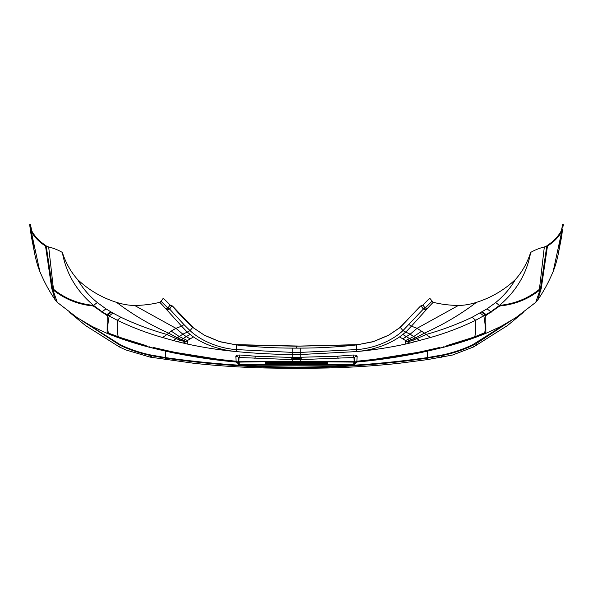 <?xml version="1.0" encoding="UTF-8"?>
<svg xmlns="http://www.w3.org/2000/svg" width="593" height="593" viewBox="0 0 593 593"><rect width="100%" height="100%" fill="white"/><g stroke="black" fill="none" stroke-linecap="round" stroke-linejoin="round"><path stroke-width="0.89" d="M92.123 326.446L77.194 317.678L57.254 302.341L52.873 289.71C64.63 299.124 78.076 304.543 93.212 305.973L107.229 315.617L107.125 333.385L92.108 326.439L107.125 333.385C120.364 338.766 134.344 343.369 149.08 347.187C177.685 354.466 206.683 359.41 236.066 362.019L236.155 361.241L219.454 359.462L174.327 352.249L153.431 347.491C180.657 354.154 208.225 358.743 236.133 361.241L235.851 356.719C235.636 355.563 237.037 354.999 240.039 355.014L255.553 356.223L292.749 357.49L292.734 361.345L238.86 361.752L239.068 364.087M149.08 347.187L174.223 353.028L201.16 357.772L236.073 362.041L237.437 362.783L236.058 362.019M149.28 347.239L149.903 346.608M108.311 333.014L107.125 333.355M238.423 362.938L237.437 362.783L238.023 363.946L239.098 364.235M357.06 344.874L296.5 346.201L235.947 344.874M265.405 362.931L279.318 362.99M354.577 362.938L356.927 362.041L353.435 365.11L352.494 365.199L240.506 365.199L238.015 363.924M298.286 363.346L298.294 362.56L282.112 362.649L282.12 363.435L310.88 363.435L313.682 363.22L313.69 362.434L300.406 362.575L300.273 361.604L292.734 361.345L354.325 361.745L353.858 362.108L354.199 361.782L354.073 364.035M282.12 363.435L279.318 363.22L279.31 362.434L279.318 363.22M265.36 362.167L265.368 362.96L279.318 362.938L279.31 362.153L265.36 362.167L265.36 363.279L268.985 363.598L293.594 363.457L293.453 364.31L299.487 364.05M265.368 362.96L265.368 364.065L265.36 363.279L265.368 364.065L268.985 364.384L268.985 363.598M324.015 363.598L324.015 364.384L327.632 364.065L327.64 362.167L327.632 364.065L327.64 363.279L293.594 363.457M327.632 362.96L313.682 362.938L313.69 362.153L313.682 362.938M298.716 365.08L298.739 364.31M282.112 362.649L279.31 362.434M239.142 362.108L239.32 364.295L239.943 364.406L353.057 364.406L354.08 364.035L354.888 362.375L354.503 357.809L353.939 362.093L300.273 361.604L300.251 358.535L300.258 359.647L292.742 359.647L292.749 358.543L300.251 358.535L300.251 357.49L292.749 357.49L337.447 356.223L352.961 355.014C355.933 354.999 357.327 355.563 357.149 356.719C355.896 356.163 355.014 356.526 354.503 357.809L353.969 357.475L354.14 361.752M353.161 364.095L352.538 365.206L296.5 365.088L296.5 364.302M313.682 362.99L327.595 362.931M354.985 363.924L353.902 364.235M238.86 361.752L239.031 357.475L238.497 357.809L238.112 362.375L236.792 361.337L239.32 364.295M235.851 356.719C237.104 356.163 237.986 356.526 238.497 357.809L239.061 362.093L292.727 361.345L292.734 362.575M240.039 355.014L239.031 357.475L292.742 359.647M359.091 344.607L299.532 346.067L233.909 344.607M177.937 341.783L187.44 344.059C203.547 347.587 219.833 350.092 236.31 351.575C255.227 353.398 274.033 354.384 292.72 354.532L292.712 352.412L236.481 349.596C218.602 348.484 200.382 340.464 190.049 330.605L183.978 324.623L181.606 326.18L187.203 332.102L182.837 334.193L186.239 336.624L177.937 341.783L162.541 337.521C146.99 333.081 131.905 327.329 117.288 320.272C116.94 331.361 117.547 336.987 119.126 337.15L146.004 345.549M300.288 348.121L292.712 348.121L292.749 357.49L292.742 354.532L300.258 354.532L300.251 357.49L300.266 352.412L356.519 349.596L356.549 344.933L373.286 341.716L388.452 335.327L399.83 327.618L420.459 306.092L422.905 305.091L429.703 298.168L422.905 305.091L420.459 306.092L400.297 327.403L388.845 335.104L373.256 341.605L356.549 344.933C337.854 347.024 319.101 348.084 300.288 348.121L300.28 354.532L356.689 351.575C373.145 350.003 387.444 345.119 399.571 336.928L409.77 343.088L405.56 344.059C389.831 347.528 373.538 350.033 356.689 351.575L356.519 349.596C374.398 348.484 392.618 340.464 402.951 330.605L423.387 309.042L422.994 308.53L424.796 307.545L427.242 308.59L426.004 310.043L423.387 309.042L425.329 307.863L427.242 308.59M352.961 355.014L353.969 357.475L300.258 359.647M193.17 327.618L192.703 327.403C185.327 320.39 178.441 313.2 172.052 305.832L170.095 305.091L163.297 298.168L170.428 305.299L172.541 306.092L193.17 327.618L204.548 335.327L192.703 327.403L190.049 330.605L187.203 332.102L193.429 336.928L183.23 343.088M193.429 336.928C205.274 345.015 219.566 349.9 236.31 351.575L236.451 344.933L219.714 341.716L204.548 335.327M204.155 335.104L219.699 341.59L236.451 344.933C255.183 347.024 273.936 348.084 292.712 348.121M166.996 310.035L159.828 302.289C152.327 304.216 143.943 305.291 134.678 305.499L175.936 328.314L181.606 326.18L166.996 310.043L169.613 309.042L171.844 305.669L172.541 306.092L172.052 305.832M183.978 324.623L169.613 309.042L167.826 308.012L165.758 308.59M163.297 298.168L161.126 301.303L167.671 307.863L166.781 308.36L168.064 309.969M171.199 331.094L179.264 336.535L182.837 334.193L175.936 328.314L171.199 331.094L166.937 334.496C150.97 329.997 135.612 324.252 120.876 317.262L117.288 320.272L109.156 315.98C107.066 327.573 107.303 333.466 109.883 333.644L119.126 337.15M134.678 305.499C128.711 305.38 122.684 304.342 116.599 302.393C132.573 314.512 149.888 324.742 168.553 333.096L177.366 337.847L176.225 338.677L185.446 341.991M170.006 308.53L168.204 307.545L167.671 307.863M52.873 289.71L51.724 288.324L45.528 246.065C39.175 242.011 34.409 237.163 31.236 231.515L29.828 226.118M30.48 229.291L34.883 254.708L31.281 236.14L29.65 224.628L30.436 224.547L30.614 226.015M32.267 233.212L30.436 224.547L31.385 231.767M101.914 312.4L102.137 311.762L93.516 305.388C76.475 290.926 66.09 273.306 62.369 252.522L62.354 252.44C58.522 250.142 53.963 248.304 48.67 246.94L46.261 246.391L52.718 289.554M53.726 290.481L53.466 289.228C64.911 298.472 78.261 303.853 93.516 305.388L97.341 302.571C89.276 296.003 82.709 288.339 77.646 279.57C70.863 271.972 65.771 262.958 62.369 252.522M31.259 229.15L31.718 232.33M52.414 287.953L53.466 289.228L48.67 246.94M170.999 352.368L144.507 345.971M165.573 351.197L165.566 357.601L150.6 354.955C140.148 352.768 130.112 349.396 120.49 344.837L86.289 323.259M165.41 358.721L165.566 357.601C208.981 363.813 252.625 366.985 296.5 367.119C340.375 366.985 384.019 363.813 427.434 357.601L442.4 354.955L442.437 355.511M107.111 332.517L109.883 333.644L107.111 332.517M120.49 344.837L120.134 345.326M150.6 354.955L150.563 355.511M442.867 356.993L442.511 355.496L427.516 358.142C384.071 364.384 340.397 367.571 296.5 367.704C252.603 367.571 208.929 364.384 165.484 358.142L150.489 355.496L150.162 357.127L194.089 363.316C217.49 365.814 240.958 367.363 264.493 367.979L296.5 368.453L328.507 367.979C352.042 367.363 375.51 365.814 398.911 363.316L427.686 359.58L452.511 355.037L473.607 346.949L507.549 325.505L523.241 312.518M422.031 352.361L448.493 345.971M442.4 354.955C452.852 352.768 462.888 349.396 472.51 344.837L506.711 323.259M69.759 312.518L85.525 325.557L119.401 346.949L120.246 345.378C129.926 349.944 140.007 353.317 150.489 355.496M31.978 231.3C35.083 236.859 39.805 241.685 46.15 245.769L46.261 246.391M97.341 302.571L105.954 308.842L102.137 311.762L109.156 315.98L112.855 313.037L120.876 317.262M472.51 344.837L472.866 345.326M105.954 308.842L112.855 313.037M442.511 355.496C452.993 353.317 463.074 349.944 472.754 345.378L475.882 343.851L510.588 320.969M473.525 346.823L472.754 345.378M560.733 233.212L562.386 226.015M561.615 231.767L562.564 224.547L563.35 224.628L563.172 226.118M539.274 290.481L544.33 246.94L546.739 246.391L546.85 245.769C553.195 241.685 557.917 236.859 561.022 231.3L561.741 229.15L561.282 232.33M562.52 229.291L561.719 236.14L558.117 254.708C556.575 261.772 555.085 266.635 553.173 271.468L553.187 271.438C546.109 288.072 540.697 295.425 537.688 300.095L541.276 288.324L547.472 246.065C553.825 242.011 558.591 237.163 561.764 231.515L562.52 229.291L558.117 254.708M561.764 231.515L553.187 271.438M537.681 300.102L535.746 302.341L540.127 289.71L541.276 288.324M500.892 326.439L485.875 333.385L485.771 315.617L499.788 305.973C515.124 304.476 528.571 299.05 540.127 289.71M544.33 246.94C539.081 248.289 534.523 250.12 530.646 252.44L530.631 252.522C526.91 273.306 516.525 290.926 499.484 305.388L490.863 311.762L491.086 312.4M546.739 246.391L540.586 287.953L539.534 289.228C527.94 298.516 514.591 303.905 499.484 305.388L495.659 302.571C503.724 296.003 510.291 288.339 515.354 279.57C522.144 271.979 527.236 262.966 530.631 252.522M429.703 298.168L433.172 302.289C440.666 304.216 449.049 305.284 458.322 305.499C464.289 305.38 470.316 304.342 476.401 302.393C491.293 297.642 504.272 290.036 515.354 279.57M476.401 302.393C460.427 314.512 443.112 324.742 424.447 333.096L426.063 334.496C442.03 329.997 457.388 324.252 472.124 317.262L487.046 308.842L495.659 302.571M431.874 301.303L425.329 307.863M422.994 308.53L420.948 305.832M484.689 333.014L485.897 333.377C472.636 338.766 458.656 343.369 443.92 347.187L418.777 353.028L391.84 357.772L356.927 362.041L356.845 361.241L373.546 359.462L418.673 352.249L439.569 347.491C412.357 354.154 384.79 358.735 356.867 361.241L356.178 361.345M356.208 361.337L354.888 362.375L356.867 361.241L357.149 356.719M409.022 324.623L411.394 326.18L405.797 332.102L410.163 334.193L416.775 338.677L426.063 334.496L430.459 337.521L409.77 343.088M485.889 332.228L473.874 337.15L446.996 345.549M487.046 308.842L490.863 311.762L475.712 320.272C476.06 331.361 475.453 336.987 473.874 337.15M399.83 327.618L400.297 327.403L402.951 330.605L405.797 332.102L399.571 336.928M426.004 310.043L411.394 326.18L417.064 328.314L424.447 333.096L415.634 337.847L406.754 341.516M426.219 308.36L424.936 309.969M443.72 347.239L443.097 346.608M443.92 347.187C415.337 354.458 386.339 359.41 356.942 362.019M427.36 308.449L433.172 302.289M458.322 305.499L417.064 328.314L410.163 334.193L402.84 338.877M472.124 317.262L475.712 320.272C461.095 327.329 446.01 333.081 430.459 337.521M499.276 327.269L485.875 333.385L473.851 338.003L443.838 347.231M540.586 287.953L540.282 289.554M31.236 231.515L39.835 271.483C37.915 266.635 36.425 261.772 34.883 254.708M51.724 288.324L55.319 300.095M77.646 279.57C88.72 290.029 101.699 297.642 116.599 302.393M161.126 301.303L159.828 302.289M166.781 308.36L165.64 308.449M173.089 340.508L176.225 338.677L166.937 334.496L162.541 337.521M239.031 362.086L238.616 358.906L238.801 361.804M327.64 362.167L313.69 362.153M298.294 362.56L300.406 362.575M239.839 364.095L240.461 365.206L296.5 365.073M561.022 231.3L561.741 229.15M296.5 348.121L296.5 346.06M296.493 362.56L296.5 363.339M275.841 361.915L275.849 362.708M279.31 362.153L279.318 362.938M267.25 362.012L267.265 362.797M299.487 363.457L299.487 364.31L353.939 364.124M298.753 363.516L298.753 363.124M310.888 362.649L310.88 363.435M313.69 362.434L313.682 363.22M296.5 363.516L296.5 363.131M254.805 358.365L255.553 356.223M291.719 359.64L291.808 357.483M292.712 359.647L292.72 357.49M353.858 362.108L353.68 364.295M186.246 341.516L177.366 337.847L179.264 336.535L187.596 340.656L187.44 344.059M300.288 359.647L300.28 357.49M292.734 352.412L300.266 352.412M170.095 305.091L168.204 307.545M440.947 355.259L440.984 355.815M427.434 351.212L427.59 358.721M151.941 355.8L151.608 357.245M150.162 357.127L125.583 349.855L119.401 346.949L125.583 349.855L150.155 357.119M120.246 345.378L82.412 320.969M111.321 312.155L107.6 315.091L107.222 316.721M107.111 332.228L108.096 332.925M427.516 358.142L427.701 359.454M165.484 358.142L165.299 359.454M476.639 345.208L475.882 343.851M422.905 305.091L424.796 307.545M402.936 334.519L412.402 340.36L416.775 338.677L419.911 340.508M407.554 341.991L412.402 340.36L415.063 341.783M480.145 313.037L483.844 315.98C485.934 327.573 485.697 333.466 483.117 333.644L466.669 339.648L446.855 345.6M421.801 331.094L413.736 336.535L405.404 340.656L405.56 344.059M110.602 311.733L106.866 314.668M481.679 312.155L485.4 315.091L485.778 316.721M482.398 311.733L486.134 314.668M441.059 355.8L441.392 357.245M152.053 355.259L152.016 355.815M190.064 334.519L186.239 336.624L190.16 338.877M301.281 359.64L301.192 357.483M338.195 358.365L337.447 356.223M325.75 362.012L325.735 362.797M317.159 361.915L317.151 362.708M107.103 333.377L119.149 337.995L149.162 347.231M237.437 362.783L238.023 363.946C238.238 364.865 239.053 365.281 240.461 365.206M355.563 362.783L354.977 363.946C354.762 364.865 353.947 365.281 352.538 365.206M236.214 351.56L234.517 351.375M285.248 367.608L307.752 367.608M500.877 326.446L515.806 317.678L535.746 302.341M388.452 335.327L388.845 335.104M483.117 333.644L484.904 332.925M358.483 351.375L356.771 351.567M39.813 271.438C46.891 288.072 52.303 295.425 55.312 300.095L57.254 302.341M354.325 361.745L354.384 358.906L354.199 361.804M109.883 333.644L126.331 339.648L146.145 345.6M353.739 364.836L354.888 362.375M238.112 362.375L239.261 364.836M239.061 364.124L293.453 364.31"/></g></svg>
